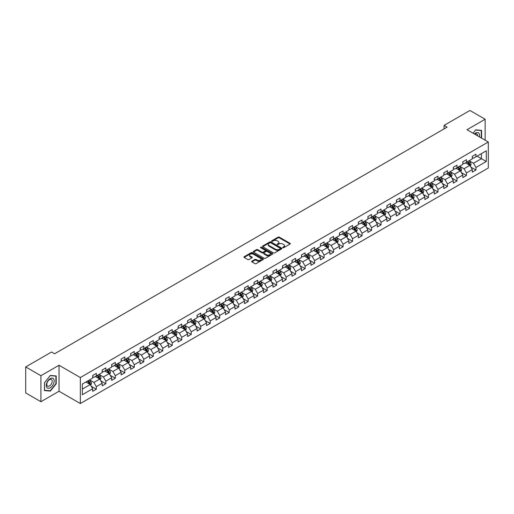<?xml version="1.0" encoding="UTF-8"?>
<svg xmlns="http://www.w3.org/2000/svg" width="514" height="514" viewBox="0 0 514 514"><rect width="100%" height="100%" fill="white"/><g stroke="black" fill="none" stroke-linecap="round" stroke-linejoin="round"><path stroke-width="0.77" d="M282.873 247.703A0.591 0.341 0 0 0 283.709 247.703L290.05 244.041A0.842 0.488 0 0 0 290.301 243.694A0.842 0.488 0 0 0 290.05 243.347L279.308 237.147A0.842 0.488 0 0 0 278.113 237.147L271.765 240.809A0.591 0.341 0 0 0 272.6 241.291L273.422 240.815A2.705 1.561 0 0 1 277.245 240.815L278.138 241.336A2.705 1.561 0 0 1 278.929 242.435A2.705 1.561 0 0 1 278.138 243.54L277.322 244.015A0.591 0.341 0 0 0 278.158 244.497L278.974 244.022A2.705 1.561 0 0 1 282.796 244.022L283.696 244.542A2.705 1.561 0 0 1 284.486 245.641A2.705 1.561 0 0 1 283.696 246.746L282.873 247.221A0.591 0.341 0 0 0 282.873 247.703L282.873 247.221M251.899 261.208A0.842 0.488 0 0 0 251.648 261.555A0.842 0.488 0 0 0 251.899 261.896L254.912 263.637A0.842 0.488 0 0 0 256.107 263.637L263.149 259.57A0.842 0.488 0 0 0 263.399 259.223A0.842 0.488 0 0 0 263.149 258.883L252.406 252.676A0.842 0.488 0 0 0 251.211 252.676L244.163 256.743A0.842 0.488 0 0 0 243.912 257.09A0.842 0.488 0 0 0 244.163 257.43L247.806 259.538A0.842 0.488 0 0 0 249.001 259.538L252.014 257.797A0.842 0.488 0 0 0 252.265 257.45A0.842 0.488 0 0 0 252.014 257.103L250.209 256.062A2.262 1.304 0 0 1 249.547 255.143A2.262 1.304 0 0 1 250.941 253.935A2.262 1.304 0 0 1 253.402 254.218L260.482 258.304A2.262 1.304 0 0 1 261.144 259.223A2.262 1.304 0 0 1 259.743 260.431A2.262 1.304 0 0 1 257.283 260.148L256.107 259.467A0.842 0.488 0 0 0 254.912 259.467L251.899 261.208L251.899 261.896M59.039 365.248L40.908 375.715L25.7 366.938L25.7 392.927L40.908 401.71L59.039 391.244L80.332 403.535L80.332 377.546L59.039 365.248L59.039 391.244M485.139 140.181L485.139 119.248L467.008 129.714L488.3 142.005L80.332 377.546M485.139 119.248L469.924 110.465L444.07 125.39L444.07 128.905M25.7 366.938L51.554 352.006L54.6 353.767L447.116 127.151L444.07 125.39M273.48 252.914A0.842 0.488 0 0 0 274.675 252.914L281.723 248.847A0.842 0.488 0 0 0 281.968 248.506A0.842 0.488 0 0 0 281.723 248.159L270.974 241.953A0.842 0.488 0 0 0 269.779 241.953L262.731 246.02A0.842 0.488 0 0 0 262.487 246.367A0.842 0.488 0 0 0 262.731 246.714L273.48 252.914M260.913 247.832A0.591 0.341 0 0 1 261.51 247.915L261.51 247.208L272.439 253.518A0.842 0.488 0 0 1 272.683 253.865A0.842 0.488 0 0 1 272.439 254.212L265.391 258.279A0.842 0.488 0 0 1 264.196 258.279L253.447 252.072L253.447 251.385A0.842 0.488 0 0 0 253.203 251.725A0.842 0.488 0 0 0 253.447 252.072M253.447 251.385L256.467 249.643A0.842 0.488 0 0 1 257.655 249.643L262.018 252.156A0.842 0.488 0 0 0 263.213 252.156L265.211 251.005A0.842 0.488 0 0 0 265.462 250.659A0.842 0.488 0 0 0 265.211 250.312L260.675 247.697A0.591 0.341 0 0 1 261.51 247.208M80.332 403.535L488.3 167.994L488.3 142.005M91.254 386.271L96.33 389.207L96.33 386.644L102.17 383.271L102.17 385.834L105.82 383.727L105.82 381.163L111.66 377.79L111.66 380.354L115.309 378.246L115.309 375.683L121.15 372.309L121.15 374.873L124.806 372.766L124.806 370.202L130.646 366.829L130.646 369.393L134.295 367.285L134.295 364.722L140.136 361.355L140.136 363.918L143.785 361.811L143.785 359.247L149.625 355.874L149.625 358.438L153.275 356.33L153.275 353.767L159.115 350.394L159.115 352.957L162.765 350.85L162.765 348.286L168.605 344.913L168.605 347.477L172.254 345.369L172.254 342.806L178.095 339.433L178.095 341.996L181.744 339.889L181.744 337.325L187.584 333.959L187.584 336.522L191.234 334.415L191.234 331.851L197.074 328.478L197.074 331.042L200.723 328.934L200.723 326.371L206.564 322.998L206.564 325.561L210.22 323.454L210.22 320.89L216.06 317.517L216.06 320.081L219.709 317.973L219.709 315.41L225.55 312.037L225.55 314.6L229.199 312.493L229.199 309.929L235.039 306.562L235.039 309.126L238.689 307.019L238.689 304.455L244.529 301.082L244.529 303.645L248.178 301.538L248.178 298.975L254.019 295.601L254.019 298.165L257.668 296.058L257.668 293.494L263.509 290.121L263.509 292.684L267.158 290.577L267.158 288.013L272.998 284.64L272.998 287.204L276.648 285.097L276.648 282.533L282.488 279.166L282.488 281.73L286.144 279.622L286.144 277.059L291.984 273.686L291.984 276.249L295.634 274.142L295.634 271.578L301.474 268.205L301.474 270.769L305.123 268.661L305.123 266.098L310.964 262.725L310.964 265.288L314.613 263.181L314.613 260.617L320.453 257.244L320.453 259.808L324.103 257.7L324.103 255.137L329.943 251.764L329.943 254.334L333.592 252.226L333.592 249.656L339.433 246.29L339.433 248.853L343.082 246.746L343.082 244.182L348.922 240.809L348.922 243.373L352.572 241.265L352.572 238.702L358.412 235.328L358.412 237.892L362.062 235.785L362.062 233.221L367.902 229.848L367.902 232.412L371.558 230.304L371.558 227.741L377.398 224.367L377.398 226.937L381.047 224.83L381.047 222.26L386.888 218.893L386.888 221.457L390.537 219.349L390.537 216.786L396.378 213.413L396.378 215.976L400.027 213.869L400.027 211.305L405.867 207.932L405.867 210.496L409.517 208.388L409.517 205.825L415.357 202.452L415.357 205.015L419.006 202.908L419.006 200.344L424.847 196.971L424.847 199.535L428.496 197.427L428.496 194.864L434.336 191.497L434.336 194.061L437.986 191.953L437.986 189.39L443.826 186.017L443.826 188.58L447.482 186.473L447.482 183.909L453.316 180.536L453.316 183.1L456.972 180.992L456.972 178.429L462.812 175.056L462.812 177.619L466.461 175.512L466.461 172.948L472.302 169.575L472.302 172.139L475.951 170.031L475.951 167.468L486.295 161.499L486.295 150.82L481.425 153.628L481.425 158.691L486.295 161.499M96.33 389.207L92.681 391.315L92.681 388.751L82.336 394.72L82.336 384.042L92.681 378.073L92.681 375.509L96.33 373.402L96.33 375.965L102.17 372.592L102.17 370.029L105.82 367.921L105.82 370.485L111.66 367.112L111.66 364.548L115.309 362.441L115.309 365.004L121.15 361.631L121.15 359.068L124.806 356.96L124.806 359.524L130.646 356.151L130.646 353.587L134.295 351.48L134.295 354.043L140.136 350.676L140.136 348.113L143.785 346.006L143.785 348.569L149.625 345.196L149.625 342.632L153.275 340.525L153.275 343.089L159.115 339.715L159.115 337.152L162.765 335.044L162.765 337.608L168.605 334.235L168.605 331.671L172.254 329.564L172.254 332.128L178.095 328.754L178.095 326.191L181.744 324.083L181.744 326.647L187.584 323.28L187.584 320.717L191.234 318.609L191.234 321.173L197.074 317.8L197.074 315.236L200.723 313.129L200.723 315.692L206.564 312.319L206.564 309.756L210.22 307.648L210.22 310.212L216.06 306.839L216.06 304.275L219.709 302.168L219.709 304.731L225.55 301.358L225.55 298.795L229.199 296.687L229.199 299.251L235.039 295.884L235.039 293.321L238.689 291.213L238.689 293.777L244.529 290.404L244.529 287.84L248.178 285.733L248.178 288.296L254.019 284.923L254.019 282.359L257.668 280.252L257.668 282.816L263.509 279.443L263.509 276.879L267.158 274.772L267.158 277.335L272.998 273.962L272.998 271.398L276.648 269.291L276.648 271.855L282.488 268.488L282.488 265.924L286.144 263.817L286.144 266.38L291.984 263.007L291.984 260.444L295.634 258.336L295.634 260.9L301.474 257.527L301.474 254.963L305.123 252.856L305.123 255.419L310.964 252.046L310.964 249.483L314.613 247.375L314.613 249.939L320.453 246.566L320.453 244.002L324.103 241.895L324.103 244.458L329.943 241.092L329.943 238.522L333.592 236.414L333.592 238.984L339.433 235.611L339.433 233.048L343.082 230.94L343.082 233.504L348.922 230.131L348.922 227.567L352.572 225.46L352.572 228.023L358.412 224.65L358.412 222.087L362.062 219.979L362.062 222.543L367.902 219.17L367.902 216.606L371.558 214.499L371.558 217.062L377.398 213.696L377.398 211.125L381.047 209.018L381.047 211.588L386.888 208.215L386.888 205.651L390.537 203.544L390.537 206.108L396.378 202.734L396.378 200.171L400.027 198.063L400.027 200.627L405.867 197.254L405.867 194.69L409.517 192.583L409.517 195.147L415.357 191.773L415.357 189.21L419.006 187.102L419.006 189.666L424.847 186.299L424.847 183.729L428.496 181.622L428.496 184.192L434.336 180.819L434.336 178.255L437.986 176.148L437.986 178.711L443.826 175.338L443.826 172.775L447.482 170.667L447.482 173.231L453.316 169.858L453.316 167.294L456.972 165.187L456.972 167.75L462.812 164.377L462.812 161.814L466.461 159.706L466.461 162.27L472.302 158.897L472.302 156.333L475.951 154.226L475.951 156.789L486.295 150.82M95.36 376.524L99.735 379.056L93.895 382.429L89.52 379.897M92.681 376.666L93.895 377.366L96.33 375.965M93.895 382.429L96.33 386.644M99.735 379.056L102.17 383.271M104.85 371.044L109.231 373.575L103.391 376.948L99.009 374.417M102.17 371.185L103.391 371.892L105.82 370.485M103.391 376.948L105.82 381.163M109.231 373.575L111.66 377.79M114.339 365.57L118.721 368.095L112.881 371.468L108.499 368.936M111.66 365.705L112.881 366.411L115.309 365.004M112.881 371.468L115.309 375.683M118.721 368.095L121.15 372.309M123.829 360.089L128.211 362.614L122.371 365.987L117.989 363.462M121.15 360.23L122.371 360.931L124.806 359.524M122.371 365.987L124.806 370.202M128.211 362.614L130.646 366.829M133.319 354.609L137.701 357.14L131.86 360.507L127.478 357.982M130.646 354.75L131.86 355.45L134.295 354.043M131.86 360.507L134.295 364.722M137.701 357.14L140.136 361.355M142.808 349.128L147.19 351.66L141.35 355.033L136.968 352.501M140.136 349.269L141.35 349.97L143.785 348.569M141.35 355.033L143.785 359.247M147.19 351.66L149.625 355.874M152.298 343.648L156.68 346.179L150.84 349.552L146.458 347.021M149.625 343.789L150.84 344.496L153.275 343.089M150.84 349.552L153.275 353.767M156.68 346.179L159.115 350.394M161.788 338.173L166.17 340.698L160.329 344.072L155.948 341.54M159.115 338.308L160.329 339.015L162.765 337.608M160.329 344.072L162.765 348.286M166.17 340.698L168.605 344.913M171.284 332.693L175.659 335.218L169.819 338.591L165.444 336.066M168.605 332.834L169.819 333.535L172.254 332.128M169.819 338.591L172.254 342.806M175.659 335.218L178.095 339.433M180.774 327.212L185.149 329.744L179.309 333.111L174.933 330.586M178.095 327.354L179.309 328.054L181.744 326.647M179.309 333.111L181.744 337.325M185.149 329.744L187.584 333.959M190.264 321.732L194.645 324.263L188.805 327.636L184.423 325.105M187.584 321.873L188.805 322.574L191.234 321.173M188.805 327.636L191.234 331.851M194.645 324.263L197.074 328.478M199.753 316.251L204.135 318.783L198.295 322.156L193.913 319.624M197.074 316.393L198.295 317.099L200.723 315.692M198.295 322.156L200.723 326.371M204.135 318.783L206.564 322.998M209.243 310.777L213.625 313.302L207.784 316.675L203.403 314.144M206.564 310.912L207.784 311.619L210.22 310.212M207.784 316.675L210.22 320.89M213.625 313.302L216.06 317.517M218.733 305.297L223.115 307.822L217.274 311.195L212.892 308.67M216.06 305.438L217.274 306.138L219.709 304.731M217.274 311.195L219.709 315.41M223.115 307.822L225.55 312.037M228.222 299.816L232.604 302.348L226.764 305.714L222.382 303.189M225.55 299.958L226.764 300.658L229.199 299.251M226.764 305.714L229.199 309.929M232.604 302.348L235.039 306.562M237.712 294.336L242.094 296.867L236.254 300.24L231.872 297.709M235.039 294.477L236.254 295.177L238.689 293.777M236.254 300.24L238.689 304.455M242.094 296.867L244.529 301.082M247.208 288.855L251.584 291.387L245.743 294.76L241.368 292.228M244.529 288.996L245.743 289.697L248.178 288.296M245.743 294.76L248.178 298.975M251.584 291.387L254.019 295.601M256.698 283.375L261.073 285.906L255.233 289.279L250.858 286.748M254.019 283.516L255.233 284.223L257.668 282.816M255.233 289.279L257.668 293.494M261.073 285.906L263.509 290.121M266.188 277.901L270.57 280.426L264.729 283.799L260.347 281.267M263.509 278.042L264.729 278.742L267.158 277.335M264.729 283.799L267.158 288.013M270.57 280.426L272.998 284.64M275.677 272.42L280.059 274.945L274.219 278.318L269.837 275.793M272.998 272.561L274.219 273.262L276.648 271.855M274.219 278.318L276.648 282.533M280.059 274.945L282.488 279.166M285.167 266.939L289.549 269.471L283.709 272.838L279.327 270.313M282.488 267.081L283.709 267.781L286.144 266.38M283.709 272.838L286.144 277.059M289.549 269.471L291.984 273.686M294.657 261.459L299.039 263.99L293.198 267.364L288.817 264.832M291.984 261.6L293.198 262.301L295.634 260.9M293.198 267.364L295.634 271.578M299.039 263.99L301.474 268.205M304.147 255.978L308.528 258.51L302.688 261.883L298.306 259.352M301.474 256.12L302.688 256.827L305.123 255.419M302.688 261.883L305.123 266.098M308.528 258.51L310.964 262.725M313.636 250.504L318.018 253.029L312.178 256.402L307.796 253.871M310.964 250.646L312.178 251.346L314.613 249.939M312.178 256.402L314.613 260.617M318.018 253.029L320.453 257.244M323.126 245.024L327.508 247.549L321.668 250.922L317.286 248.397M320.453 245.165L321.668 245.865L324.103 244.458M321.668 250.922L324.103 255.137M327.508 247.549L329.943 251.764M332.622 239.543L336.998 242.075L331.157 245.441L326.782 242.916M329.943 239.685L331.157 240.385L333.592 238.984M331.157 245.441L333.592 249.656M336.998 242.075L339.433 246.29M342.112 234.063L346.487 236.594L340.647 239.967L336.272 237.436M339.433 234.204L340.647 234.904L343.082 233.504M340.647 239.967L343.082 244.182M346.487 236.594L348.922 240.809M351.602 228.582L355.984 231.114L350.143 234.487L345.761 231.955M348.922 228.724L350.143 229.43L352.572 228.023M350.143 234.487L352.572 238.702M355.984 231.114L358.412 235.328M361.091 223.108L365.473 225.633L359.633 229.006L355.251 226.475M358.412 223.243L359.633 223.95L362.062 222.543M359.633 229.006L362.062 233.221M365.473 225.633L367.902 229.848M370.581 217.628L374.963 220.153L369.123 223.526L364.741 221.001M367.902 217.769L369.123 218.469L371.558 217.062M369.123 223.526L371.558 227.741M374.963 220.153L377.398 224.367M380.071 212.147L384.453 214.679L378.612 218.045L374.231 215.52M377.398 212.288L378.612 212.989L381.047 211.588M378.612 218.045L381.047 222.26M384.453 214.679L386.888 218.893M389.561 206.667L393.942 209.198L388.102 212.571L383.72 210.04M386.888 206.808L388.102 207.508L390.537 206.108M388.102 212.571L390.537 216.786M393.942 209.198L396.378 213.413M399.05 201.186L403.432 203.717L397.592 207.091L393.21 204.559M396.378 201.327L397.592 202.034L400.027 200.627M397.592 207.091L400.027 211.305M403.432 203.717L405.867 207.932M408.546 195.712L412.922 198.237L407.082 201.61L402.706 199.079M405.867 195.847L407.082 196.554L409.517 195.147M407.082 201.61L409.517 205.825M412.922 198.237L415.357 202.452M418.036 190.231L422.412 192.756L416.571 196.13L412.196 193.605M415.357 190.373L416.571 191.073L419.006 189.666M416.571 196.13L419.006 200.344M422.412 192.756L424.847 196.971M427.526 184.751L431.908 187.282L426.067 190.649L421.686 188.124M424.847 184.892L426.067 185.593L428.496 184.192M426.067 190.649L428.496 194.864M431.908 187.282L434.336 191.497M437.016 179.27L441.397 181.802L435.557 185.175L431.175 182.643M434.336 179.412L435.557 180.112L437.986 178.711M435.557 185.175L437.986 189.39M441.397 181.802L443.826 186.017M446.505 173.79L450.887 176.321L445.047 179.694L440.665 177.163M443.826 173.931L445.047 174.638L447.482 173.231M445.047 179.694L447.482 183.909M450.887 176.321L453.316 180.536M455.995 168.316L460.377 170.841L454.537 174.214L450.155 171.682M453.316 168.451L454.537 169.157L456.972 167.75M454.537 174.214L456.972 178.429M460.377 170.841L462.812 175.056M465.485 162.835L469.867 165.36L464.026 168.733L459.644 166.208M462.812 162.977L464.026 163.677L466.461 162.27M464.026 168.733L466.461 172.948M469.867 165.36L472.302 169.575M477.043 156.16L481.425 158.691L473.516 163.253L469.134 160.728M472.302 157.496L473.516 158.196L475.951 156.789M473.516 163.253L475.951 167.468M40.908 375.715L40.908 401.71M82.336 389.098L90.246 384.536L85.87 382.005M90.246 384.536L92.681 388.751M470.869 167.101L475.951 170.031M461.379 172.582L466.461 175.512M451.89 178.062L456.972 180.992M442.4 183.537L447.482 186.473M432.91 189.017L437.986 191.953M423.42 194.498L428.496 197.427M413.931 199.978L419.006 202.908M404.434 205.459L409.517 208.388M394.945 210.933L400.027 213.869M385.455 216.413L390.537 219.349M375.965 221.894L381.047 224.83M366.476 227.374L371.558 230.304M356.986 232.855L362.062 235.785M347.496 238.329L352.572 241.265M338.006 243.809L343.082 246.746M328.51 249.29L333.592 252.226M319.021 254.771L324.103 257.7M309.531 260.251L314.613 263.181M300.041 265.725L305.123 268.661M290.551 271.206L295.634 274.142M281.062 276.686L286.144 279.622M271.572 282.167L276.648 285.097M262.082 287.647L267.158 290.577M252.592 293.128L257.668 296.058M243.096 298.602L248.178 301.538M233.607 304.082L238.689 307.019M224.117 309.563L229.199 312.493M214.627 315.043L219.709 317.973M205.137 320.524L210.22 323.454M195.648 325.998L200.723 328.934M186.158 331.479L191.234 334.415M176.668 336.959L181.744 339.889M167.172 342.44L172.254 345.369M157.682 347.92L162.765 350.85M148.193 353.394L153.275 356.33M138.703 358.875L143.785 361.811M129.213 364.355L134.295 367.285M119.723 369.836L124.806 372.766M110.234 375.316L115.309 378.246M100.744 380.79L105.82 383.727M481.579 138.125L481.579 130.383L475.707 129.856L473.028 133.19L475.585 130.029L481.271 130.537L481.271 137.951M44.467 390.569L50.34 391.096L56.212 383.791L56.212 375.965L50.34 375.438L44.467 382.744L44.467 390.569M49.717 390.736L50.34 391.096M283.111 247.787L283.696 247.446A2.705 1.561 0 0 0 284.486 246.347L284.486 245.641M278.929 242.435L278.929 243.141A2.705 1.561 0 0 1 278.138 244.24L277.554 244.58M290.05 243.347L290.05 244.041L279.308 237.847A0.842 0.488 0 0 0 278.113 237.847L272.002 241.374M281.711 248.853L270.974 242.653A0.842 0.488 0 0 0 269.779 242.653L262.744 246.72M280.233 248.744A0.591 0.341 0 0 0 280.233 248.262L270.794 242.814A0.591 0.341 0 0 0 269.959 242.814L269.092 243.315A2.705 1.561 0 0 0 268.302 244.42A2.705 1.561 0 0 0 269.092 245.519L275.543 249.245A2.705 1.561 0 0 0 279.365 249.245L280.233 248.744L280.233 249.451A0.591 0.341 0 0 0 280.406 249.206L280.406 248.506M268.302 244.42L268.302 245.12A2.705 1.561 0 0 0 269.092 246.225L269.092 245.519M280.233 249.451L279.365 249.945A2.705 1.561 0 0 1 275.543 249.945L269.092 246.225M253.46 252.078L256.467 250.344L256.467 249.643M265.462 250.659L265.462 251.359A0.842 0.488 0 0 1 265.211 251.706L263.213 252.862A0.842 0.488 0 0 1 262.018 252.862L257.655 250.344A0.842 0.488 0 0 0 256.467 250.344M261.51 247.915L272.426 254.218M266.541 254.771A2.262 1.304 0 0 0 269.002 255.053A2.262 1.304 0 0 0 270.396 253.845A2.262 1.304 0 0 0 269.734 252.927L267.241 251.487A0.842 0.488 0 0 0 266.046 251.487L264.048 252.644A0.842 0.488 0 0 0 263.798 252.984A0.842 0.488 0 0 0 264.048 253.331L266.541 254.771L266.541 255.471A2.262 1.304 0 0 0 269.002 255.754A2.262 1.304 0 0 0 270.396 254.552L270.396 253.845M263.798 252.984L263.798 253.691A0.842 0.488 0 0 0 264.048 254.032L264.048 253.331M266.541 255.471L264.048 254.032M261.144 259.223L261.144 259.93A2.262 1.304 0 0 1 259.743 261.131A2.262 1.304 0 0 1 257.283 260.849L256.107 260.168A0.842 0.488 0 0 0 254.912 260.168L251.905 261.902M249.547 255.143L249.547 255.843A2.262 1.304 0 0 0 250.209 256.762L250.209 256.062M252.001 257.803L250.209 256.762M263.149 258.883L263.149 259.57L252.406 253.376A0.842 0.488 0 0 0 251.211 253.376L244.176 257.437M470.349 166.195L471.068 164.371A2.281 1.317 -120 0 0 470.342 162.43L469.089 160.753M466.898 163.651L466.044 162.508M467.2 161.846L468.46 163.516A2.281 1.317 60 0 1 469.109 164.891L469.841 164.467A2.281 1.317 -120 0 0 469.186 163.099L467.933 161.422M467.361 161.749L468.755 163.613A1.163 0.668 60 0 1 468.967 163.966L469.841 164.467M479.35 136.84A5.59 3.232 120 0 0 478.38 132.773A5.59 3.232 120 0 0 474.377 133.968M480.898 130.318L481.271 130.537M477.57 135.812A3.829 2.21 120 0 0 476.78 133.884A3.829 2.21 120 0 0 474.718 134.16M50.218 387.768A5.59 3.232 120 0 0 54.169 380.919A5.59 3.232 120 0 0 50.218 378.632A5.59 3.232 120 0 0 46.26 385.481A5.59 3.232 120 0 0 50.218 387.768M49.498 385.911A3.829 2.21 120 0 0 51.998 382.538A3.829 2.21 120 0 0 51.413 379.467A3.829 2.21 120 0 0 49.498 379.66A3.829 2.21 120 0 0 46.999 383.033A3.829 2.21 120 0 0 47.584 386.098A3.829 2.21 120 0 0 49.498 385.911M44.532 382.692L50.218 375.612L55.904 376.126L55.904 383.707L50.218 390.781L44.532 390.274L44.519 382.686M55.531 375.907L55.904 376.126M460.859 171.676L461.578 169.851A2.281 1.317 -120 0 0 460.852 167.911L459.6 166.234M457.409 169.125L456.554 167.988M457.711 167.32L458.97 168.997A2.281 1.317 60 0 1 459.619 170.372L460.351 169.948A2.281 1.317 -120 0 0 459.696 168.579L458.443 166.902M457.871 167.23L459.265 169.093A1.163 0.668 60 0 1 459.471 169.44L460.351 169.948M451.369 177.157L452.089 175.332A2.281 1.317 -120 0 0 451.363 173.391L450.11 171.715M447.919 174.606L447.064 173.469M448.221 172.8L449.474 174.477A2.281 1.317 60 0 1 450.129 175.852L450.862 175.428A2.281 1.317 -120 0 0 450.206 174.06L448.953 172.383M448.381 172.71L449.776 174.567A1.163 0.668 60 0 1 449.981 174.921L450.862 175.428M441.873 182.631L442.599 180.812A2.281 1.317 -120 0 0 441.873 178.866L440.614 177.195M438.429 180.086L437.575 178.949M438.731 178.281L439.984 179.958A2.281 1.317 60 0 1 440.639 181.326L441.365 180.909A2.281 1.317 -120 0 0 440.716 179.534L439.457 177.857M438.892 178.191L440.28 180.048A1.163 0.668 60 0 1 440.492 180.401L441.365 180.909M432.383 188.111L433.109 186.286A2.281 1.317 -120 0 0 432.383 184.346L431.124 182.669M428.939 185.567L428.085 184.43M429.241 183.761L430.494 185.438A2.281 1.317 60 0 1 431.15 186.807L431.876 186.389A2.281 1.317 -120 0 0 431.227 185.014L429.967 183.337M429.396 183.671L430.79 185.528A1.163 0.668 60 0 1 431.002 185.882L431.876 186.389M422.894 193.592L423.62 191.767A2.281 1.317 -120 0 0 422.894 189.827L421.634 188.15M419.443 191.047L418.595 189.91M419.752 189.242L421.005 190.919A2.281 1.317 60 0 1 421.66 192.287L422.386 191.863A2.281 1.317 -120 0 0 421.737 190.495L420.478 188.818M419.906 189.146L421.3 191.009A1.163 0.668 60 0 1 421.512 191.362L422.386 191.863M413.404 199.072L414.13 197.247A2.281 1.317 -120 0 0 413.397 195.307L412.144 193.63M409.954 196.528L409.105 195.384M410.262 194.716L411.515 196.393A2.281 1.317 60 0 1 412.17 197.768L412.896 197.344A2.281 1.317 -120 0 0 412.247 195.975L410.988 194.298M410.416 194.626L411.81 196.489A1.163 0.668 60 0 1 412.022 196.836L412.896 197.344M403.914 204.553L404.64 202.728A2.281 1.317 -120 0 0 403.908 200.788L402.655 199.111M400.464 202.002L399.609 200.865M400.766 200.197L402.025 201.873A2.281 1.317 60 0 1 402.674 203.248L403.406 202.824A2.281 1.317 -120 0 0 402.751 201.456L401.498 199.779M400.926 200.107L402.321 201.963A1.163 0.668 60 0 1 402.533 202.317L403.406 202.824M394.424 210.027L395.144 208.209A2.281 1.317 -120 0 0 394.418 206.262L393.165 204.591M390.974 207.483L390.12 206.345M391.276 205.677L392.535 207.354A2.281 1.317 60 0 1 393.184 208.723L393.917 208.305A2.281 1.317 -120 0 0 393.261 206.93L392.009 205.253M391.437 205.587L392.831 207.444A1.163 0.668 60 0 1 393.043 207.797L393.917 208.305M384.935 215.507L385.654 213.683A2.281 1.317 -120 0 0 384.928 211.742L383.675 210.065M381.484 212.963L380.63 211.826M381.786 211.158L383.046 212.835A2.281 1.317 60 0 1 383.695 214.203L384.427 213.785A2.281 1.317 -120 0 0 383.772 212.411L382.519 210.734M381.947 211.068L383.341 212.924A1.163 0.668 60 0 1 383.553 213.278L384.427 213.785M375.445 220.988L376.164 219.163A2.281 1.317 -120 0 0 375.438 217.223L374.186 215.546M371.995 218.444L371.14 217.306M372.297 216.638L373.549 218.315A2.281 1.317 60 0 1 374.205 219.684L374.937 219.26A2.281 1.317 -120 0 0 374.282 217.891L373.029 216.214M372.457 216.542L373.851 218.405A1.163 0.668 60 0 1 374.057 218.758L374.937 219.26M365.949 226.468L366.675 224.644A2.281 1.317 -120 0 0 365.949 222.703L364.689 221.026M362.505 223.924L361.65 222.78M362.807 222.112L364.06 223.789A2.281 1.317 60 0 1 364.715 225.164L365.448 224.74A2.281 1.317 -120 0 0 364.792 223.372L363.539 221.695M362.968 222.022L364.355 223.886A1.163 0.668 60 0 1 364.567 224.239L365.448 224.74M356.459 231.949L357.185 230.124A2.281 1.317 -120 0 0 356.459 228.184L355.2 226.507M353.015 229.398L352.161 228.261M353.317 227.593L354.57 229.27A2.281 1.317 60 0 1 355.225 230.645L355.951 230.221A2.281 1.317 -120 0 0 355.302 228.852L354.043 227.175M353.478 227.503L354.866 229.36A1.163 0.668 60 0 1 355.078 229.713L355.951 230.221M346.969 237.423L347.695 235.605A2.281 1.317 -120 0 0 346.969 233.664L345.71 231.987M343.525 234.879L342.671 233.742M343.827 233.073L345.08 234.75A2.281 1.317 60 0 1 345.736 236.119L346.462 235.701A2.281 1.317 -120 0 0 345.813 234.326L344.553 232.649M343.982 232.983L345.376 234.84A1.163 0.668 60 0 1 345.588 235.194L346.462 235.701M337.48 242.904L338.206 241.079A2.281 1.317 -120 0 0 337.48 239.138L336.22 237.462M334.029 240.359L333.181 239.222M334.338 238.554L335.591 240.231A2.281 1.317 60 0 1 336.246 241.599L336.972 241.182A2.281 1.317 -120 0 0 336.323 239.807L335.064 238.13M334.492 238.464L335.886 240.321A1.163 0.668 60 0 1 336.098 240.674L336.972 241.182M327.99 248.384L328.716 246.559A2.281 1.317 -120 0 0 327.983 244.619L326.731 242.942M324.54 245.84L323.691 244.703M324.842 244.034L326.101 245.711A2.281 1.317 60 0 1 326.75 247.08L327.482 246.656A2.281 1.317 -120 0 0 326.833 245.287L325.574 243.61M325.002 243.938L326.396 245.801A1.163 0.668 60 0 1 326.608 246.155L327.482 246.656M318.5 253.865L319.226 252.04A2.281 1.317 -120 0 0 318.494 250.1L317.241 248.423M315.05 251.32L314.195 250.177M315.352 249.515L316.611 251.185A2.281 1.317 60 0 1 317.26 252.56L317.993 252.136A2.281 1.317 -120 0 0 317.337 250.768L316.084 249.091M315.512 249.418L316.907 251.282A1.163 0.668 60 0 1 317.119 251.635L317.993 252.136M309.01 259.345L309.73 257.52A2.281 1.317 -120 0 0 309.004 255.58L307.751 253.903M305.56 256.794L304.706 255.657M305.862 254.989L307.121 256.666A2.281 1.317 60 0 1 307.77 258.041L308.503 257.617A2.281 1.317 -120 0 0 307.847 256.248L306.595 254.571M306.023 254.899L307.417 256.756A1.163 0.668 60 0 1 307.629 257.109L308.503 257.617M299.521 264.819L300.24 263.001A2.281 1.317 -120 0 0 299.514 261.061L298.261 259.384M296.07 262.275L295.216 261.138M296.372 260.469L297.632 262.146A2.281 1.317 60 0 1 298.281 263.515L299.013 263.097A2.281 1.317 -120 0 0 298.358 261.722L297.105 260.052M296.533 260.38L297.927 262.236A1.163 0.668 60 0 1 298.133 262.59L299.013 263.097M290.031 270.3L290.751 268.481A2.281 1.317 -120 0 0 290.024 266.535L288.772 264.858M286.581 267.755L285.726 266.618M286.883 265.95L288.136 267.627A2.281 1.317 60 0 1 288.791 268.995L289.523 268.578A2.281 1.317 -120 0 0 288.868 267.203L287.615 265.526M287.043 265.86L288.438 267.717A1.163 0.668 60 0 1 288.643 268.07L289.523 268.578M280.535 275.78L281.261 273.956A2.281 1.317 -120 0 0 280.535 272.015L279.275 270.338M277.091 273.236L276.236 272.099M277.393 271.431L278.646 273.107A2.281 1.317 60 0 1 279.301 274.476L280.034 274.052A2.281 1.317 -120 0 0 279.378 272.683L278.125 271.007M277.554 271.334L278.941 273.197A1.163 0.668 60 0 1 279.153 273.551L280.034 274.052M271.045 281.261L271.771 279.436A2.281 1.317 -120 0 0 271.045 277.496L269.786 275.819M267.601 278.716L266.747 277.573M267.903 276.911L269.156 278.582A2.281 1.317 60 0 1 269.811 279.957L270.537 279.532A2.281 1.317 -120 0 0 269.889 278.164L268.629 276.487M268.057 276.815L269.452 278.678A1.163 0.668 60 0 1 269.664 279.031L270.537 279.532M261.555 286.741L262.281 284.917A2.281 1.317 -120 0 0 261.555 282.976L260.296 281.299M258.105 284.191L257.257 283.053M258.413 282.385L259.666 284.062A2.281 1.317 60 0 1 260.322 285.437L261.048 285.013A2.281 1.317 -120 0 0 260.399 283.644L259.14 281.968M258.568 282.295L259.962 284.152A1.163 0.668 60 0 1 260.174 284.505L261.048 285.013M252.066 292.215L252.792 290.397A2.281 1.317 -120 0 0 252.059 288.457L250.806 286.78M248.615 289.671L247.767 288.534M248.924 287.866L250.177 289.543A2.281 1.317 60 0 1 250.832 290.911L251.558 290.494A2.281 1.317 -120 0 0 250.909 289.119L249.65 287.448M249.078 287.776L250.472 289.633A1.163 0.668 60 0 1 250.684 289.986L251.558 290.494M242.576 297.696L243.302 295.878A2.281 1.317 -120 0 0 242.569 293.931L241.317 292.254M239.126 295.152L238.278 294.014M239.428 293.346L240.687 295.023A2.281 1.317 60 0 1 241.336 296.392L242.068 295.974A2.281 1.317 -120 0 0 241.413 294.599L240.16 292.922M239.588 293.256L240.982 295.113A1.163 0.668 60 0 1 241.194 295.466L242.068 295.974M233.086 303.176L233.806 301.352A2.281 1.317 -120 0 0 233.08 299.411L231.827 297.734M229.636 300.632L228.781 299.495M229.938 298.827L231.197 300.504A2.281 1.317 60 0 1 231.846 301.872L232.579 301.448A2.281 1.317 -120 0 0 231.923 300.08L230.67 298.403M230.099 298.73L231.493 300.594A1.163 0.668 60 0 1 231.705 300.947L232.579 301.448M223.596 308.657L224.316 306.832A2.281 1.317 -120 0 0 223.59 304.892L222.337 303.215M220.146 306.113L219.292 304.969M220.448 304.307L221.707 305.978A2.281 1.317 60 0 1 222.356 307.353L223.089 306.929A2.281 1.317 -120 0 0 222.433 305.56L221.181 303.883M220.609 304.211L222.003 306.074A1.163 0.668 60 0 1 222.215 306.428L223.089 306.929M214.107 314.138L214.826 312.313A2.281 1.317 -120 0 0 214.1 310.372L212.847 308.696M210.656 311.587L209.802 310.45M210.958 309.781L212.211 311.458A2.281 1.317 60 0 1 212.867 312.833L213.599 312.409A2.281 1.317 -120 0 0 212.944 311.041L211.691 309.364M211.119 309.691L212.513 311.555A1.163 0.668 60 0 1 212.719 311.902L213.599 312.409M204.617 319.618L205.337 317.793A2.281 1.317 -120 0 0 204.611 315.853L203.351 314.176M201.167 317.067L200.312 315.93M201.469 315.262L202.722 316.939A2.281 1.317 60 0 1 203.377 318.307L204.109 317.89A2.281 1.317 -120 0 0 203.454 316.515L202.201 314.844M201.629 315.172L203.017 317.029A1.163 0.668 60 0 1 203.229 317.382L204.109 317.89M195.121 325.092L195.847 323.274A2.281 1.317 -120 0 0 195.121 321.327L193.862 319.657M191.677 322.548L190.822 321.411M191.979 320.742L193.232 322.419A2.281 1.317 60 0 1 193.887 323.788L194.613 323.37A2.281 1.317 -120 0 0 193.964 321.995L192.705 320.318M192.14 320.652L193.527 322.509A1.163 0.668 60 0 1 193.739 322.863L194.613 323.37M185.631 330.573L186.357 328.748A2.281 1.317 -120 0 0 185.631 326.808L184.372 325.131M182.187 328.028L181.333 326.891M182.489 326.223L183.742 327.9A2.281 1.317 60 0 1 184.397 329.268L185.124 328.851A2.281 1.317 -120 0 0 184.475 327.476L183.215 325.799M182.643 326.133L184.038 327.99A1.163 0.668 60 0 1 184.25 328.343L185.124 328.851M176.141 336.053L176.867 334.228A2.281 1.317 -120 0 0 176.141 332.288L174.882 330.611M172.691 333.509L171.843 332.365M173 331.703L174.252 333.374A2.281 1.317 60 0 1 174.908 334.749L175.634 334.325A2.281 1.317 -120 0 0 174.985 332.956L173.726 331.279M173.154 331.607L174.548 333.47A1.163 0.668 60 0 1 174.76 333.824L175.634 334.325M166.652 341.534L167.378 339.709A2.281 1.317 -120 0 0 166.645 337.769L165.392 336.092M163.201 338.983L162.353 337.846M163.503 337.178L164.763 338.854A2.281 1.317 60 0 1 165.412 340.229L166.144 339.805A2.281 1.317 -120 0 0 165.495 338.437L164.236 336.76M163.664 337.088L165.058 338.951A1.163 0.668 60 0 1 165.27 339.298L166.144 339.805M157.162 347.014L157.888 345.19A2.281 1.317 -120 0 0 157.155 343.249L155.903 341.572M153.712 344.464L152.857 343.326M154.014 342.658L155.273 344.335A2.281 1.317 60 0 1 155.922 345.71L156.654 345.286A2.281 1.317 -120 0 0 155.999 343.911L154.746 342.24M154.174 342.568L155.569 344.425A1.163 0.668 60 0 1 155.781 344.778L156.654 345.286M147.672 352.488L148.392 350.67A2.281 1.317 -120 0 0 147.666 348.723L146.413 347.053M144.222 349.944L143.367 348.807M144.524 348.139L145.783 349.816A2.281 1.317 60 0 1 146.432 351.184L147.165 350.766A2.281 1.317 -120 0 0 146.509 349.391L145.256 347.715M144.685 348.049L146.079 349.906A1.163 0.668 60 0 1 146.291 350.259L147.165 350.766M138.182 357.969L138.902 356.144A2.281 1.317 -120 0 0 138.176 354.204L136.923 352.527M134.732 355.425L133.878 354.287M135.034 353.619L136.294 355.296A2.281 1.317 60 0 1 136.942 356.665L137.675 356.247A2.281 1.317 -120 0 0 137.02 354.872L135.767 353.195M135.195 353.529L136.589 355.386A1.163 0.668 60 0 1 136.795 355.739L137.675 356.247M128.693 363.449L129.412 361.625A2.281 1.317 -120 0 0 128.686 359.684L127.433 358.007M125.243 360.905L124.388 359.761M125.544 359.1L126.797 360.777A2.281 1.317 60 0 1 127.453 362.145L128.185 361.721A2.281 1.317 -120 0 0 127.53 360.353L126.277 358.676M125.705 359.003L127.099 360.867A1.163 0.668 60 0 1 127.305 361.22L128.185 361.721M119.197 368.93L119.923 367.105A2.281 1.317 -120 0 0 119.197 365.165L117.937 363.488M115.753 366.386L114.898 365.242M116.055 364.574L117.308 366.251A2.281 1.317 60 0 1 117.963 367.626L118.695 367.202A2.281 1.317 -120 0 0 118.04 365.833L116.787 364.156M116.215 364.484L117.603 366.347A1.163 0.668 60 0 1 117.815 366.694L118.695 367.202M109.707 374.41L110.433 372.586A2.281 1.317 -120 0 0 109.707 370.645L108.448 368.968M106.263 371.86L105.409 370.722M106.565 370.054L107.818 371.731A2.281 1.317 60 0 1 108.473 373.106L109.199 372.682A2.281 1.317 -120 0 0 108.55 371.314L107.291 369.637M106.719 369.964L108.113 371.821A1.163 0.668 60 0 1 108.325 372.175L109.199 372.682M100.217 379.885L100.943 378.066A2.281 1.317 -120 0 0 100.217 376.119L98.958 374.449M96.767 377.34L95.919 376.203M97.075 375.535L98.328 377.212A2.281 1.317 60 0 1 98.984 378.58L99.71 378.163A2.281 1.317 -120 0 0 99.061 376.788L97.801 375.111M97.23 375.445L98.624 377.302A1.163 0.668 60 0 1 98.836 377.655L99.71 378.163M90.727 385.365L91.453 383.54A2.281 1.317 -120 0 0 90.721 381.6L89.468 379.923M87.277 382.821L86.429 381.684M87.586 381.015L88.838 382.692A2.281 1.317 60 0 1 89.494 384.061L90.22 383.643A2.281 1.317 -120 0 0 89.571 382.268L88.312 380.591M87.74 380.925L89.134 382.782A1.163 0.668 60 0 1 89.346 383.136L90.22 383.643M283.696 247.446L283.696 246.746M277.322 244.497L277.322 244.015M278.138 244.24L278.138 243.54M271.765 241.291L271.765 240.809M278.113 237.847L278.113 237.147M279.308 237.847L279.308 237.147M262.731 246.714L262.731 246.02M269.779 242.653L269.779 241.953M270.974 242.653L270.974 241.953M281.723 248.847L281.723 248.159M275.543 249.945L275.543 249.245M279.365 249.945L279.365 249.245M257.655 250.344L257.655 249.643M262.018 252.862L262.018 252.156M263.213 252.862L263.213 252.156M265.211 251.706L265.211 251.005M272.439 254.212L272.439 253.518M254.912 260.168L254.912 259.467M256.107 260.168L256.107 259.467M257.283 260.849L257.283 260.148M252.014 257.797L252.014 257.103M244.163 257.43L244.163 256.743M251.211 253.376L251.211 252.676M252.406 253.376L252.406 252.676M469.642 165.232L471.055 164.416M469.186 163.099L470.342 162.43M467.567 164.037L468.46 163.516M460.152 170.712L461.566 169.896M459.696 168.579L460.852 167.911M458.077 169.511L458.97 168.997M450.662 176.193L452.076 175.377M450.206 174.06L451.363 173.391M448.587 174.991L449.474 174.477M441.173 181.673L442.586 180.851M440.716 179.534L441.873 178.866M439.097 180.472L439.984 179.958M431.676 187.147L433.096 186.331M431.227 185.014L432.383 184.346M429.601 185.952L430.494 185.438M422.187 192.628L423.607 191.812M421.737 190.495L422.894 189.827M420.111 191.433L421.005 190.919M412.697 198.108L414.111 197.292M412.247 195.975L413.397 195.307M410.622 196.907L411.515 196.393M403.207 203.589L404.621 202.773M402.751 201.456L403.908 200.788M401.132 202.387L402.025 201.873M393.718 209.069L395.131 208.247M393.261 206.93L394.418 206.262M391.642 207.868L392.535 207.354M384.228 214.544L385.641 213.728M383.772 212.411L384.928 211.742M382.153 213.349L383.046 212.835M374.738 220.024L376.152 219.208M374.282 217.891L375.438 217.223M372.663 218.829L373.549 218.315M365.248 225.505L366.662 224.689M364.792 223.372L365.949 222.703M363.173 224.303L364.06 223.789M355.759 230.985L357.172 230.169M355.302 228.852L356.459 228.184M353.677 229.784L354.57 229.27M346.263 236.466L347.682 235.65M345.813 234.326L346.969 233.664M344.187 235.264L345.08 234.75M336.773 241.94L338.186 241.124M336.323 239.807L337.48 239.138M334.698 240.745L335.591 240.231M327.283 247.42L328.697 246.604M326.833 245.287L327.983 244.619M325.208 246.225L326.101 245.711M317.793 252.901L319.207 252.085M317.337 250.768L318.494 250.1M315.718 251.706L316.611 251.185M308.304 258.381L309.717 257.565M307.847 256.248L309.004 255.58M306.228 257.18L307.121 256.666M298.814 263.862L300.227 263.046M298.358 261.722L299.514 261.061M296.739 262.66L297.632 262.146M289.324 269.336L290.738 268.52M288.868 267.203L290.024 266.535M287.249 268.141L288.136 267.627M279.834 274.817L281.248 274.001M279.378 272.683L280.535 272.015M277.759 273.621L278.646 273.107M270.338 280.297L271.758 279.481M269.889 278.164L271.045 277.496M268.263 279.102L269.156 278.582M260.849 285.778L262.268 284.962M260.399 283.644L261.555 282.976M258.773 284.576L259.666 284.062M251.359 291.258L252.772 290.442M250.909 289.119L252.059 288.457M249.284 290.057L250.177 289.543M241.869 296.732L243.283 295.916M241.413 294.599L242.569 293.931M239.794 295.537L240.687 295.023M232.379 302.213L233.793 301.397M231.923 300.08L233.08 299.411M230.304 301.018L231.197 300.504M222.89 307.693L224.303 306.877M222.433 305.56L223.59 304.892M220.814 306.498L221.707 305.978M213.4 313.174L214.813 312.358M212.944 311.041L214.1 310.372M211.325 311.972L212.211 311.458M203.91 318.654L205.324 317.838M203.454 316.515L204.611 315.853M201.835 317.453L202.722 316.939M194.421 324.135L195.834 323.312M193.964 321.995L195.121 321.327M192.339 322.933L193.232 322.419M184.924 329.609L186.344 328.793M184.475 327.476L185.631 326.808M182.849 328.414L183.742 327.9M175.435 335.089L176.848 334.273M174.985 332.956L176.141 332.288M173.359 333.894L174.252 333.374M165.945 340.57L167.358 339.754M165.495 338.437L166.645 337.769M163.87 339.368L164.763 338.854M156.455 346.05L157.869 345.235M155.999 343.911L157.155 343.249M154.38 344.849L155.273 344.335M146.965 351.531L148.379 350.709M146.509 349.391L147.666 348.723M144.89 350.33L145.783 349.816M137.476 357.005L138.889 356.189M137.02 354.872L138.176 354.204M135.4 355.81L136.294 355.296M127.986 362.486L129.399 361.67M127.53 360.353L128.686 359.684M125.911 361.291L126.797 360.777M118.496 367.966L119.91 367.15M118.04 365.833L119.197 365.165M116.421 366.765L117.308 366.251M109 373.447L110.42 372.631M108.55 371.314L109.707 370.645M106.925 372.245L107.818 371.731M99.51 378.927L100.93 378.105M99.061 376.788L100.217 376.119M97.435 377.726L98.328 377.212M90.021 384.401L91.434 383.585M89.571 382.268L90.721 381.6M87.945 383.206L88.838 382.692"/></g></svg>
